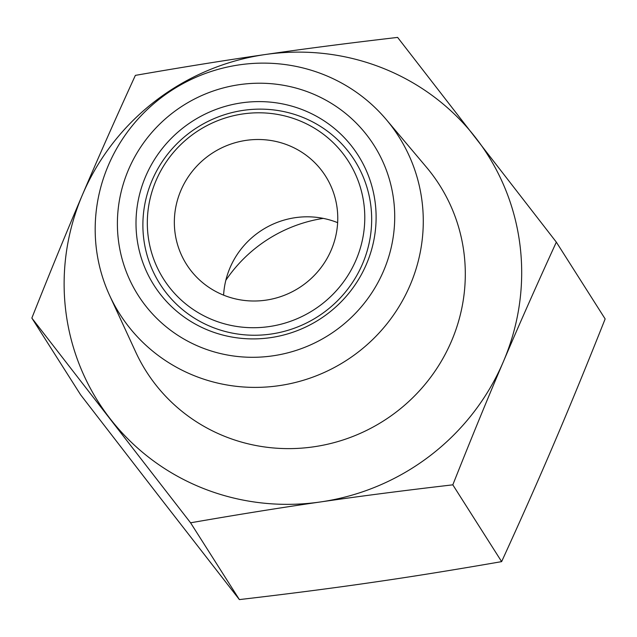 <?xml version="1.0" encoding="UTF-8"?>
<svg xmlns="http://www.w3.org/2000/svg" width="637" height="637" viewBox="0 0 637 637"><rect width="100%" height="100%" fill="white"/><g stroke="black" fill="none" stroke-linecap="round" stroke-linejoin="round"><path stroke-width="0.96" d="M298.657 120.369A109.58 106.594 -32.4 0 0 156.017 180.629A109.58 106.594 -32.4 0 0 213.443 320.148A109.58 106.594 -32.4 0 0 356.091 259.88A109.58 106.594 -32.4 0 0 298.657 120.369M212.455 327.283A115.289 112.144 147.6 0 1 152.036 180.502A115.289 112.144 147.6 0 1 302.105 117.097A115.289 112.144 147.6 0 1 362.525 263.877A115.289 112.144 147.6 0 1 212.455 327.283M303.101 109.962A120.99 117.694 -32.4 0 0 145.602 176.505A120.99 117.694 -32.4 0 0 209.008 330.547A120.99 117.694 -32.4 0 0 366.506 264.013A120.99 117.694 -32.4 0 0 303.101 109.962M337.642 222.671A82.348 80.103 -32.4 0 0 337.212 222.496A82.348 80.103 -32.4 0 0 223.603 295.154M288.067 145.188A82.348 80.103 -32.4 0 0 194.078 169.171A82.348 80.103 -32.4 0 0 186.553 264.427A82.348 80.103 -32.4 0 0 224.033 295.321A82.348 80.103 -32.4 0 0 318.03 271.338A82.348 80.103 -32.4 0 0 325.547 176.083A82.348 80.103 -32.4 0 0 288.067 145.188M31.85 318.07L80.66 394.86L161.209 499.097L239.385 599.592L190.574 522.802C238.286 514.497 281.594 507.546 320.507 501.948A230.57 224.296 -32.4 0 0 503.389 361.617A230.57 224.296 -32.4 0 0 475.791 137.903A230.57 224.296 -32.4 0 0 382.558 68.055A230.57 224.296 -32.4 0 0 265.303 54.519A230.57 224.296 -32.4 0 0 82.42 194.858A230.57 224.296 -32.4 0 0 110.026 418.573A230.57 224.296 -32.4 0 0 203.259 488.42A230.57 224.296 -32.4 0 0 320.507 501.948C359.379 496.287 403.484 490.578 452.819 484.837C471.157 438.646 488.014 397.576 503.389 361.617C518.725 325.587 536.37 285.758 556.34 242.14L397.615 37.408C348.28 43.149 304.175 48.858 265.303 54.519C226.39 60.117 183.074 67.068 135.37 75.373C115.401 119 97.748 158.828 82.42 194.858C67.044 230.809 50.188 271.888 31.85 318.07L190.574 522.802M108.306 165.469A165.325 160.827 -32.4 0 0 109.644 295.488A165.325 160.827 -32.4 0 0 260.899 387.296A165.325 160.827 -32.4 0 0 410.156 285.05A165.325 160.827 -32.4 0 0 386.317 119.621A165.325 160.827 -32.4 0 0 108.306 165.469M109.644 295.488L135.705 352.038A173.75 169.02 -32.4 0 0 294.66 448.52A173.75 169.02 -32.4 0 0 451.522 341.066A173.75 169.02 -32.4 0 0 426.456 167.22L386.317 119.621M383.625 270.797A139.75 135.944 147.6 0 1 201.714 347.643A139.75 135.944 147.6 0 1 128.483 169.721A139.75 135.944 147.6 0 1 310.386 92.867A139.75 135.944 147.6 0 1 383.625 270.797M239.385 599.592C288.72 593.851 332.825 588.142 371.697 582.481C410.61 576.883 453.926 569.932 501.63 561.627C521.599 518 539.252 478.172 554.58 442.142C569.956 406.191 586.812 365.112 605.15 318.93L556.34 242.14M501.63 561.627L452.819 484.837M323.238 218.38A141.08 137.234 -32.4 0 0 225.84 280.288"/></g></svg>

